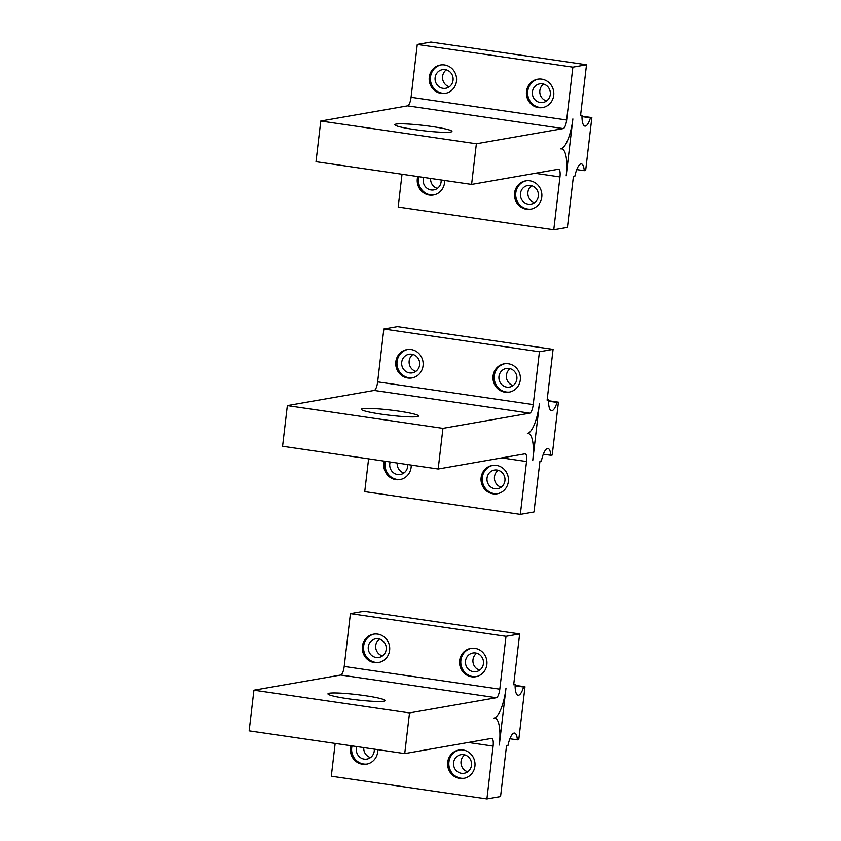 <?xml version="1.0" encoding="UTF-8"?>
<svg xmlns="http://www.w3.org/2000/svg" width="841" height="841" viewBox="0 0 841 841"><rect width="100%" height="100%" fill="white"/><g stroke="black" fill="none" stroke-linecap="round" stroke-linejoin="round"><path stroke-width="1.26" d="M417.273 44.436L572.868 67.164L586.513 64.778L430.928 42.05L417.273 44.436L411.07 97.283A8.221 2.407 -81.7 0 1 407.633 105.85L563.228 128.589L476.374 143.769L320.778 121.03L316.006 161.693L471.601 184.421L476.374 143.769M407.633 105.85L320.778 121.03M450.618 132.037A28.773 2.639 6.7 0 0 451.974 131.417A28.773 2.639 6.7 0 0 427.943 125.971A28.773 2.639 6.7 0 0 396.164 124.09A28.773 2.639 6.7 0 0 394.818 124.71A28.773 2.639 6.7 0 0 418.85 130.155A28.773 2.639 6.7 0 0 450.618 132.037M586.513 64.778L580.542 115.606L581.993 115.343A16.442 4.804 98.3 0 0 584.926 126.108A16.442 4.804 98.3 0 0 590.456 117.856L591.854 117.603L585.651 170.46L584.253 170.702A16.442 4.804 98.3 0 0 581.415 163.9A16.442 4.804 98.3 0 0 574.834 176.326L573.383 176.578L567.412 227.406L553.767 229.782L559.969 176.936A8.221 2.407 98.3 0 0 558.676 169.23A8.221 2.407 98.3 0 0 558.445 169.241L471.601 184.421M563.228 128.589A8.221 2.407 98.3 0 0 566.655 120.021L411.07 97.283M572.868 67.164L566.655 120.021M572.868 118.938A28.773 8.41 -81.7 0 1 560.831 148.91A28.773 8.41 -81.7 0 1 561.651 148.899A28.773 8.41 -81.7 0 1 566.182 175.853L572.868 118.938M402.03 174.255L398.171 207.054L553.767 229.782M417.767 176.557A14.392 13.698 -99.9 0 0 417.315 178.839A14.392 13.698 -99.9 0 0 433.409 194.996A14.392 13.698 -99.9 0 0 444.542 182.812A14.392 13.698 -99.9 0 0 444.637 180.479M541.783 197.025A14.392 13.698 -99.9 0 0 525.699 180.857A14.392 13.698 -99.9 0 0 514.555 193.041A14.392 13.698 -99.9 0 0 530.65 209.209A14.392 13.698 -99.9 0 0 541.783 197.025M576.758 169.609L584.253 170.702M581.983 116.163L591.854 117.603M581.983 116.615L590.456 117.856M580.595 115.143L581.993 115.343M456.484 81.178A14.392 13.698 -99.9 0 0 440.39 65.02A14.392 13.698 -99.9 0 0 429.257 77.204A14.392 13.698 80.1 0 0 445.341 93.362A14.392 13.698 80.1 0 0 456.484 81.178M553.725 95.39A14.392 13.698 -99.9 0 0 537.63 79.222A14.392 13.698 -99.9 0 0 526.498 91.406A14.392 13.698 80.1 0 0 542.592 107.574A14.392 13.698 80.1 0 0 553.725 95.39M445.961 93.235A14.392 13.698 80.1 0 1 430.497 76.983A14.392 13.698 80.1 0 1 441.01 64.925M443.007 88.326A9.451 8.999 -99.9 0 0 452.49 75.637A9.451 8.999 -99.9 0 0 442.482 69.656A9.451 8.999 -99.9 0 0 443.007 88.326M449.304 86.77A9.451 8.999 80.1 0 1 446.35 69.866M543.212 107.448A14.392 13.698 80.1 0 1 527.738 91.196A14.392 13.698 80.1 0 1 538.261 79.128M540.258 102.528A9.451 8.999 -99.9 0 0 549.73 89.84A9.451 8.999 -99.9 0 0 539.722 83.869A9.451 8.999 -99.9 0 0 540.258 102.528M546.555 100.983A9.451 8.999 80.1 0 1 543.601 84.079M437.373 188.416A9.451 8.999 80.1 0 1 430.624 178.439M423.633 177.419A9.451 8.999 -99.9 0 0 433.798 189.919A9.451 8.999 -99.9 0 0 441.147 179.974M418.902 176.726A14.392 13.698 -99.9 0 0 418.555 178.618A14.392 13.698 -99.9 0 0 434.019 194.87M534.613 202.618A9.451 8.999 80.1 0 1 531.659 185.714M521.031 198.15A9.451 8.999 -99.9 0 0 531.039 204.132A9.451 8.999 -99.9 0 0 537.788 191.485A9.451 8.999 -99.9 0 0 527.791 185.504A9.451 8.999 -99.9 0 0 521.031 198.15M526.319 180.773A14.392 13.698 -99.9 0 0 515.796 192.831A14.392 13.698 -99.9 0 0 531.27 209.083M383.843 329.02L539.438 351.748L553.084 349.362L397.499 326.634L383.843 329.02L377.641 381.867A8.221 2.407 -81.7 0 1 374.203 390.434L529.788 413.162L442.944 428.353L287.349 405.614L282.576 446.266L438.172 469.005L442.944 428.353M374.203 390.434L287.349 405.614M417.189 416.621A28.773 2.639 6.7 0 0 418.534 416.001A28.773 2.639 6.7 0 0 394.503 410.555A28.773 2.639 6.7 0 0 362.734 408.663A28.773 2.639 6.7 0 0 361.378 409.283A28.773 2.639 6.7 0 0 385.409 414.739A28.773 2.639 6.7 0 0 417.189 416.621M553.084 349.362L547.113 400.179L548.563 399.927A16.442 4.804 98.3 0 0 551.496 410.692A16.442 4.804 98.3 0 0 557.026 402.429L558.424 402.187L552.222 455.034L550.813 455.286A16.442 4.804 98.3 0 0 547.985 448.484A16.442 4.804 98.3 0 0 541.404 460.91L539.954 461.162L533.982 511.98L520.337 514.366L526.54 461.52A8.221 2.407 98.3 0 0 525.247 453.814A8.221 2.407 98.3 0 0 525.015 453.825L438.172 469.005M529.788 413.162A8.221 2.407 98.3 0 0 533.226 404.605L377.641 381.867M539.438 351.748L533.226 404.605M539.428 403.512A28.773 8.41 -81.7 0 1 527.402 433.493A28.773 8.41 -81.7 0 1 528.222 433.483A28.773 8.41 -81.7 0 1 532.742 460.437L539.428 403.512M368.6 458.839L364.742 491.638L520.337 514.366M384.337 461.141A14.392 13.698 -99.9 0 0 383.885 463.423A14.392 13.698 -99.9 0 0 399.98 479.58A14.392 13.698 -99.9 0 0 411.112 467.396A14.392 13.698 -99.9 0 0 411.207 465.062M508.353 481.609A14.392 13.698 -99.9 0 0 492.269 465.441A14.392 13.698 -99.9 0 0 481.126 477.625A14.392 13.698 -99.9 0 0 497.22 493.783A14.392 13.698 -99.9 0 0 508.353 481.609M543.318 454.193L550.813 455.286M548.553 400.747L558.424 402.187M548.553 401.189L557.026 402.429M547.165 399.727L548.563 399.927M423.055 365.761A14.392 13.698 -99.9 0 0 406.96 349.593A14.392 13.698 -99.9 0 0 395.827 361.777A14.392 13.698 80.1 0 0 411.911 377.945A14.392 13.698 80.1 0 0 423.055 365.761M520.295 379.964A14.392 13.698 -99.9 0 0 504.201 363.806A14.392 13.698 -99.9 0 0 493.068 375.99A14.392 13.698 80.1 0 0 509.162 392.148A14.392 13.698 80.1 0 0 520.295 379.964M412.532 377.819A14.392 13.698 80.1 0 1 397.068 361.567A14.392 13.698 80.1 0 1 407.58 349.509M409.578 372.899A9.451 8.999 -99.9 0 0 419.06 360.221A9.451 8.999 -99.9 0 0 409.052 354.24A9.451 8.999 -99.9 0 0 409.578 372.899M415.875 371.354A9.451 8.999 80.1 0 1 412.92 354.45M509.783 392.032A14.392 13.698 80.1 0 1 494.308 375.769A14.392 13.698 80.1 0 1 504.831 363.711M506.829 387.112A9.451 8.999 -99.9 0 0 516.3 374.424A9.451 8.999 -99.9 0 0 506.293 368.453A9.451 8.999 -99.9 0 0 506.829 387.112M513.126 385.567A9.451 8.999 80.1 0 1 510.172 368.663M403.943 472.989A9.451 8.999 80.1 0 1 397.194 463.013M390.203 461.993A9.451 8.999 -99.9 0 0 400.369 474.503A9.451 8.999 -99.9 0 0 407.717 464.558M385.472 461.31A14.392 13.698 -99.9 0 0 385.125 463.202A14.392 13.698 -99.9 0 0 400.589 479.454M501.183 487.202A9.451 8.999 80.1 0 1 498.229 470.298M487.601 482.734A9.451 8.999 -99.9 0 0 497.609 488.716A9.451 8.999 -99.9 0 0 504.358 476.059A9.451 8.999 -99.9 0 0 494.35 470.087A9.451 8.999 -99.9 0 0 487.601 482.734M492.889 465.346A14.392 13.698 -99.9 0 0 482.366 477.404A14.392 13.698 -99.9 0 0 497.84 493.667M350.413 613.594L506.009 636.332L519.654 633.946L364.058 611.218L350.413 613.594L344.211 666.45A8.221 2.407 -81.7 0 1 340.773 675.018L496.358 697.746L409.514 712.926L253.919 690.198L249.146 730.85L404.731 753.589L409.514 712.926M340.773 675.018L253.919 690.198M383.759 701.205A28.773 2.639 6.7 0 0 385.104 700.585A28.773 2.639 6.7 0 0 361.073 695.139A28.773 2.639 6.7 0 0 329.304 693.247A28.773 2.639 6.7 0 0 327.948 693.867A28.773 2.639 6.7 0 0 351.98 699.323A28.773 2.639 6.7 0 0 383.759 701.205M519.654 633.946L513.683 684.763L515.134 684.511A16.442 4.804 98.3 0 0 518.056 695.276A16.442 4.804 98.3 0 0 523.596 687.013L524.994 686.771L521.893 713.2L518.781 739.617L517.383 739.859A16.442 4.804 98.3 0 0 514.555 733.068A16.442 4.804 98.3 0 0 507.975 745.494L506.524 745.746L500.553 796.564L486.907 798.95L493.11 746.104A8.221 2.407 98.3 0 0 491.817 738.398A8.221 2.407 98.3 0 0 491.586 738.398L404.731 753.589M496.358 697.746A8.221 2.407 98.3 0 0 499.796 689.178L344.211 666.45M506.009 636.332L499.796 689.178M505.998 688.096A28.773 8.41 -81.7 0 1 493.972 718.077A28.773 8.41 -81.7 0 1 494.792 718.056A28.773 8.41 -81.7 0 1 499.312 745.01L505.998 688.096M335.17 743.423L331.312 776.222L486.907 798.95M350.907 745.715A14.392 13.698 -99.9 0 0 350.455 747.996A14.392 13.698 -99.9 0 0 366.55 764.164A14.392 13.698 -99.9 0 0 377.683 751.98A14.392 13.698 -99.9 0 0 377.777 749.646M474.923 766.183A14.392 13.698 -99.9 0 0 458.839 750.025A14.392 13.698 -99.9 0 0 447.696 762.209A14.392 13.698 -99.9 0 0 463.79 778.367A14.392 13.698 -99.9 0 0 474.923 766.183M509.888 738.766L517.383 739.859M515.123 685.331L524.994 686.771M515.123 685.772L523.596 687.013M513.735 684.311L515.134 684.511M389.625 650.345A14.392 13.698 -99.9 0 0 373.53 634.177A14.392 13.698 -99.9 0 0 362.397 646.361A14.392 13.698 80.1 0 0 378.482 662.529A14.392 13.698 80.1 0 0 389.625 650.345M486.865 664.548A14.392 13.698 -99.9 0 0 470.771 648.39A14.392 13.698 -99.9 0 0 459.638 660.574A14.392 13.698 80.1 0 0 475.733 676.732A14.392 13.698 80.1 0 0 486.865 664.548M379.102 662.403A14.392 13.698 80.1 0 1 363.638 646.151A14.392 13.698 80.1 0 1 374.15 634.082M376.148 657.483A9.451 8.999 -99.9 0 0 385.63 644.795A9.451 8.999 -99.9 0 0 375.622 638.824A9.451 8.999 -99.9 0 0 376.148 657.483M382.445 655.938A9.451 8.999 80.1 0 1 379.491 639.034M476.342 676.606A14.392 13.698 80.1 0 1 460.879 660.353A14.392 13.698 80.1 0 1 471.402 648.295M473.399 671.696A9.451 8.999 -99.9 0 0 482.871 659.008A9.451 8.999 -99.9 0 0 472.863 653.026A9.451 8.999 -99.9 0 0 473.399 671.696M479.696 670.151A9.451 8.999 80.1 0 1 476.742 653.236M370.513 757.573A9.451 8.999 80.1 0 1 363.764 747.596M356.773 746.577A9.451 8.999 -99.9 0 0 366.939 759.087A9.451 8.999 -99.9 0 0 374.287 749.142M352.043 745.883A14.392 13.698 -99.9 0 0 351.696 747.786A14.392 13.698 -99.9 0 0 367.16 764.038M467.754 771.786A9.451 8.999 80.1 0 1 464.8 754.871M454.172 767.318A9.451 8.999 -99.9 0 0 464.179 773.289A9.451 8.999 -99.9 0 0 470.928 760.642A9.451 8.999 -99.9 0 0 460.921 754.671A9.451 8.999 -99.9 0 0 454.172 767.318M459.459 749.93A14.392 13.698 -99.9 0 0 448.936 761.988A14.392 13.698 -99.9 0 0 464.411 778.251M535.16 173.309L559.969 176.936M501.73 457.893L526.54 461.52M468.3 742.477L493.11 746.104"/></g></svg>
